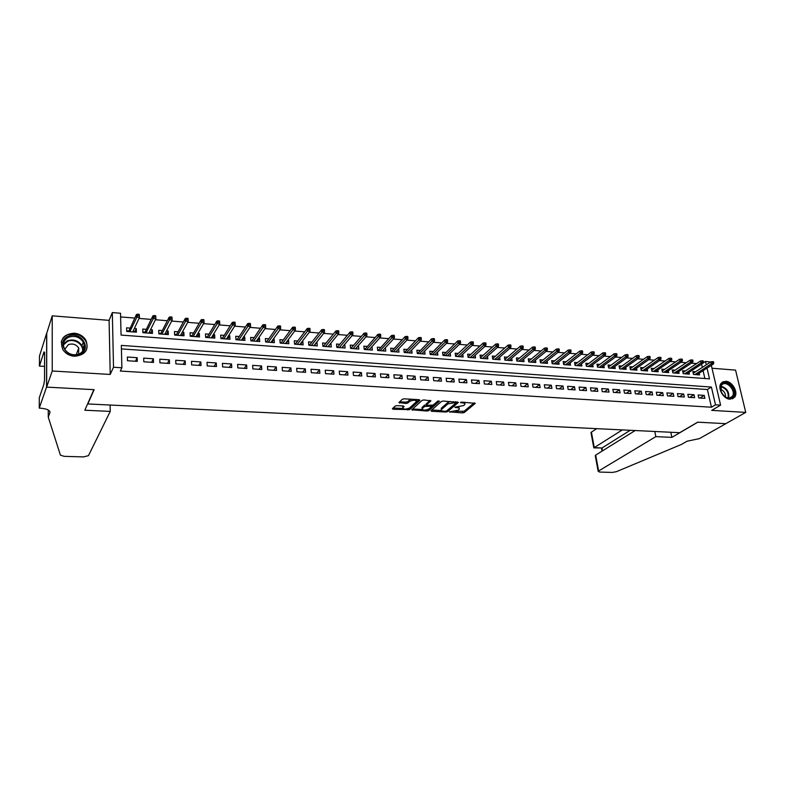 <?xml version="1.0" encoding="UTF-8"?>
<svg xmlns="http://www.w3.org/2000/svg" width="785" height="785" viewBox="0 0 785 785"><rect width="100%" height="100%" fill="white"/><g stroke="black" fill="none" stroke-linecap="round" stroke-linejoin="round"><path stroke-width="1.18" d="M449.452 411.85L462.551 412.91L464.337 412.478L475.327 403.343L461.786 402.116L460.461 402.479L462.61 402.931C464.622 403.117 465.348 403.657 464.789 404.55L463.641 405.551L454.927 407.179L457.017 407.67C459.019 407.857 459.745 408.386 459.196 409.26L458.067 410.241L449.452 411.85M74.408 356.262C85.202 355.183 89.058 349.904 85.997 340.445C83.436 336.186 79.511 333.772 74.222 333.183C63.143 334.253 59.317 339.67 62.751 349.423C65.4 353.486 69.286 355.762 74.408 356.262M730.021 399.212L734.662 397.171C738.567 392.441 732.385 381.412 725.782 381.284L720.993 383.453C717.255 388.232 723.485 399.133 730.021 399.212M396.974 405.639L395.159 406.09L392.392 408.73L393.148 409.27L409.672 409.603L419.867 400.232L419.131 399.683L404.157 398.829L402.322 399.29L398.888 402.558L406.031 403.461L407.857 403.009L409.554 401.42C413.518 399.771 415.805 399.85 416.423 401.665L409.642 407.935C405.737 409.554 403.47 409.476 402.842 407.7L404.089 406.522L403.343 405.982L396.974 405.639M46.639 387.113L46.737 333.272L52.232 315.835L52.242 370.991L46.639 387.113L94.121 389.664L87.822 403.951L679.712 432.692L697.679 422.173L725.782 423.684L745.75 412.4L711.72 410.369L720.591 405.138L715.498 404.815L711.455 407.219L120.321 371.05L121.881 367.763L113.511 367.243L112.324 312.567L120.527 313.244L121.067 335.087L709.503 378.861L707.03 368.116M52.242 370.991L110.214 374.445L113.511 367.243M430.955 410.722L431.603 411.281L445.89 412.037L447.676 411.595L458.42 402.401L443.231 401.057L441.405 401.508L430.955 410.722M427.03 411.046L411.801 409.76L422.016 400.409L423.851 399.948L430.906 400.85L426.569 404.766L427.285 405.286L433.241 405.07L437.677 401.125L439.463 401.184L428.826 410.604L427.03 411.046L426.873 409.839M745.75 412.4L735.565 370.118L712.015 368.243M134.392 328.434L136.305 328.581L134.677 332.055M130.231 328.11L126.591 327.826L126.689 331.447L136.413 332.183L136.305 328.581M150.553 329.68L152.339 329.818L150.632 333.262M146.353 329.357L142.742 329.072L142.86 332.673L152.467 333.399L152.339 329.818M166.528 330.907L168.186 331.034L166.391 334.459M162.289 330.583L158.698 330.308L158.835 333.89L168.333 334.606L168.186 331.034M182.316 332.134L183.847 332.251L181.973 335.637M178.038 331.8L174.466 331.525L174.623 335.087L184.014 335.794L183.847 332.251M197.918 333.331L199.321 333.439L197.369 336.804M193.601 332.997L190.058 332.732L190.235 336.265L199.508 336.971L199.321 333.439M213.343 334.528L214.629 334.626L212.598 337.962M208.987 334.184L205.464 333.919L205.66 337.442L214.825 338.129L214.629 334.626M228.582 335.705L229.75 335.794L227.64 339.11M224.196 335.362L220.693 335.097L220.909 338.59L229.976 339.287L229.75 335.794M243.654 336.863L244.704 336.942L242.526 340.239M239.229 336.52L235.755 336.255L235.981 339.738L244.94 340.415L244.704 336.942M258.55 338.011L259.482 338.09L257.235 341.347M254.085 337.668L250.641 337.403L250.886 340.867L259.747 341.544L259.482 338.09M273.268 339.149L274.102 339.218L271.777 342.456M268.784 338.806L265.35 338.541L265.615 341.985L274.377 342.652L274.102 339.218M287.83 340.278L288.556 340.327L286.162 343.545M283.307 339.925L279.902 339.66L280.186 343.094L288.841 343.751L288.556 340.327M302.225 341.387L302.843 341.436L300.39 344.625M297.672 341.033L294.287 340.778L294.581 344.183L303.147 344.831L302.843 341.436M316.463 342.486L314.451 345.694M311.88 342.132L308.515 341.867L308.829 345.263L317.297 345.91L316.983 342.525M330.544 343.575L328.365 346.744M325.922 343.212L322.586 342.957L322.91 346.332L331.29 346.97L330.956 343.604M344.458 344.644L342.132 347.794M339.817 344.291L336.5 344.036L336.843 347.392L345.125 348.02L344.782 344.674M358.235 345.714L355.742 348.825M353.564 345.351L350.267 345.096L350.62 348.432L358.814 349.06L358.451 345.724M371.845 346.764L369.205 349.845M367.154 346.401L363.877 346.146L364.25 349.472L372.355 350.081L371.972 346.774M380.597 347.431L377.34 347.186L377.722 350.493L385.739 351.101L385.356 347.804L382.521 350.856M393.893 348.462L390.665 348.216L391.058 351.503L398.986 352.102L398.594 348.883M407.052 349.482L403.843 349.227L404.246 352.504L412.096 353.103L411.693 349.973M420.073 350.483L416.874 350.238L417.296 353.495L425.068 354.084L424.665 351.052M432.957 351.474L429.778 351.229L430.209 354.477L437.893 355.055L437.49 352.122M445.694 352.465L442.544 352.22L442.985 355.448L450.59 356.017L450.188 353.162M458.303 353.436L455.172 353.191L455.624 356.4L463.15 356.969L462.748 354.202M470.784 354.398L467.664 354.153L468.135 357.352L475.582 357.921L475.17 355.212M483.128 355.35L480.037 355.114L480.518 358.294L487.877 358.853L487.475 356.223M495.355 356.292L492.274 356.056L492.764 359.216L500.055 359.775L499.652 357.214M507.453 357.224L504.392 356.989L504.892 360.138L512.105 360.688L511.702 358.195M519.425 358.156L516.383 357.921L516.893 361.051L524.037 361.591L523.624 359.157M531.268 359.069L528.246 358.833L528.776 361.954L535.841 362.493L535.439 360.109M543.004 359.972L539.992 359.736L540.531 362.847L547.528 363.376L547.125 361.051M554.612 360.874L551.629 360.639L552.169 363.73L559.097 364.25L558.694 361.983M566.113 361.757L563.139 361.532L563.689 364.603L570.548 365.123L570.145 362.905M577.495 362.631L574.541 362.405L575.101 365.467L581.891 365.987L581.489 363.818M588.76 363.504L585.826 363.278L586.395 366.32L593.117 366.83L592.714 364.711M599.917 364.368L596.992 364.142L597.581 367.174L604.234 367.674L603.832 365.604M610.965 365.221L608.061 364.996L608.65 368.018L615.244 368.508L614.841 366.477M621.906 366.065L619.022 365.839L619.62 368.842L626.145 369.342L625.743 367.351M632.739 366.899L629.864 366.683L630.483 369.666L636.939 370.157L636.537 368.204M643.474 367.733L640.609 367.508L641.227 370.481L647.635 370.971L647.232 369.058M654.101 368.548L651.256 368.332L651.884 371.295L658.222 371.776L657.82 369.892M664.62 369.362L661.794 369.146L662.432 372.09L668.712 372.571L668.31 370.726M675.041 370.167L672.235 369.951L672.873 372.885L679.094 373.356L678.701 371.55M685.374 370.962L682.577 370.746L683.225 373.67L689.387 374.141L688.985 372.365M698.778 397.946L704.91 398.348L704.243 395.395L698.11 394.992L698.778 397.946M688.465 397.279L694.666 397.681L693.999 394.718L687.807 394.305L688.465 397.279M678.054 396.602L684.314 397.004L683.657 394.031L677.406 393.609L678.054 396.602M667.544 395.915L673.864 396.327L673.216 393.334L666.907 392.912L667.544 395.915M656.937 395.218L663.315 395.64L662.677 392.637L656.299 392.206L656.937 395.218M646.222 394.521L652.659 394.943L652.031 391.921L645.594 391.499L646.222 394.521M635.399 393.815L641.904 394.247L641.276 391.215L634.78 390.783L635.399 393.815M624.477 393.108L631.042 393.54L630.424 390.488L623.859 390.057L624.477 393.108M613.438 392.392L620.071 392.824L619.463 389.762L612.84 389.321L613.438 392.392M602.291 391.666L608.993 392.098L608.395 389.026L601.702 388.575L602.291 391.666M591.036 390.93L597.807 391.372L597.218 388.281L590.448 387.829L591.036 390.93M579.664 390.194L586.503 390.636L585.924 387.525L579.094 387.074L579.664 390.194M568.183 389.438L575.081 389.89L574.512 386.769L567.614 386.308L568.183 389.438M556.575 388.683L563.552 389.144L562.992 386.004L556.025 385.543L556.575 388.683M544.859 387.918L551.904 388.379L551.355 385.229L544.309 384.768L544.859 387.918M533.015 387.152L540.139 387.613L539.599 384.454L532.485 383.973L533.015 387.152M521.054 386.367L528.246 386.838L527.716 383.659L520.534 383.178L521.054 386.367M508.965 385.582L516.236 386.053L515.716 382.864L508.454 382.383L508.965 385.582M496.748 384.787L504.098 385.268L503.587 382.06L496.248 381.569L496.748 384.787M484.414 383.983L491.832 384.464L491.332 381.245L483.923 380.745L484.414 383.983M471.942 383.168L479.439 383.659L478.948 380.421L471.461 379.92L471.942 383.168M459.333 382.354L466.918 382.844L466.437 379.587L458.872 379.086L459.333 382.354M446.596 381.52L454.26 382.02L453.799 378.743L446.145 378.233L446.596 381.52M433.722 380.686L441.464 381.186L441.013 377.899L433.281 377.379L433.722 380.686M420.711 379.832L428.531 380.342L428.1 377.036L420.279 376.515L420.711 379.832M407.552 378.978L415.461 379.498L415.039 376.172L407.14 375.642L407.552 378.978M394.256 378.115L402.254 378.635L401.841 375.289L393.854 374.759L394.256 378.115M380.813 377.242L388.899 377.762L388.506 374.406L380.431 373.866L380.813 377.242M367.223 376.349L375.397 376.888L375.014 373.503L366.85 372.963L367.223 376.349M353.486 375.456L361.748 375.995L361.375 372.6L353.122 372.051L353.486 375.456M339.591 374.553L347.941 375.093L347.588 371.688L339.248 371.128L339.591 374.553M325.539 373.64L333.988 374.19L333.654 370.755L325.206 370.196L325.539 373.64M311.331 372.708L319.878 373.267L319.554 369.823L311.017 369.254L311.331 372.708M296.965 371.776L305.61 372.335L305.296 368.872L296.661 368.293L296.965 371.776M282.433 370.824L291.176 371.393L290.882 367.91L282.149 367.331L282.433 370.824M267.734 369.872L276.575 370.451L276.3 366.938L267.469 366.359L267.734 369.872M252.868 368.901L261.807 369.49L261.552 365.957L252.623 365.368L252.868 368.901M237.826 367.92L246.873 368.508L246.627 364.966L237.6 364.368L237.826 367.92M222.616 366.929L231.761 367.527L231.536 363.965L222.4 363.357L222.616 366.929M207.22 365.928L216.483 366.536L216.267 362.955L207.024 362.336L207.22 365.928M191.648 364.917L201.019 365.525L200.823 361.924L191.471 361.306L191.648 364.917M175.889 363.887L185.368 364.505L185.191 360.884L175.732 360.256L175.889 363.887M159.944 362.847L169.531 363.475L169.383 359.834L159.806 359.196L159.944 362.847M143.802 361.797L153.507 362.435L153.379 358.765L143.684 358.127L143.802 361.797M711.455 407.219L707.403 389.537L121.41 348.913M137.179 357.695L127.376 357.038L127.474 360.737L137.296 361.375L137.179 357.695L135.432 361.257M696.589 363.592L691.369 363.17M686.178 362.748L680.84 362.317M675.669 361.895L670.213 361.453M665.052 361.031L659.488 360.58M654.327 360.168L648.645 359.707M643.504 359.295L637.705 358.823M632.573 358.402L626.646 357.921M621.534 357.509L615.479 357.018M610.377 356.606L604.205 356.105M599.112 355.693L592.812 355.183M587.73 354.771L581.302 354.251M576.239 353.839L569.674 353.309M564.631 352.897L557.929 352.357M552.895 351.945L546.066 351.395M541.042 350.993L534.075 350.424M529.07 350.022L521.956 349.443M516.972 349.04L509.71 348.452M504.745 348.049L497.347 347.451M492.391 347.048L484.836 346.43M479.91 346.038L472.197 345.41M467.291 345.017L459.421 344.379M454.535 343.977L446.508 343.33M441.641 342.937L433.457 342.27M428.61 341.877L420.269 341.2M415.442 340.808L406.924 340.121M402.126 339.728L393.442 339.032M388.663 338.639L379.803 337.923M375.053 337.54L366.016 336.804M361.286 336.422L352.072 335.676M347.372 335.293L337.972 334.538M333.301 334.155L323.705 333.38M319.063 333.007L309.29 332.212M304.668 331.839L294.699 331.025M290.107 330.662L279.941 329.837M275.388 329.464L265.006 328.621M260.492 328.258L249.905 327.404M245.42 327.041L234.627 326.158M230.172 325.804L219.162 324.911M214.747 324.548L203.521 323.646M199.135 323.283L187.684 322.36M183.347 322.007L171.66 321.065M167.362 320.712L155.44 319.75M151.181 319.407L139.033 318.416M134.814 318.072L120.615 316.924M704.881 378.517L703.075 370.657M702.33 367.39L701.584 364.142M695.598 371.756L692.812 371.54L693.469 374.445L699.572 374.916L699.18 373.169M87.812 403.411L87.822 403.951M110.214 374.445L109.095 320.358L52.232 315.835M109.095 320.358L112.324 312.567M703.046 363.013L705.48 361.424L710.572 362.052M715.498 404.815L711.406 387.064L121.322 345.4L121.881 367.763M711.338 365.349L720.591 405.138M706.274 364.839L705.48 361.424M707.403 389.537L711.406 387.064M704.243 395.395L699.955 398.024M693.999 394.718L689.74 397.357M683.657 394.031L679.437 396.69M673.216 393.334L669.026 396.013M662.677 392.637L658.517 395.326M652.031 391.921L647.91 394.639M641.276 391.215L637.204 393.933M630.424 390.488L626.381 393.236M619.463 389.762L615.46 392.52M608.395 389.026L604.43 391.803M597.218 388.281L593.283 391.077M585.924 387.525L582.038 390.341M574.512 386.769L570.675 389.605M562.992 386.004L559.195 388.86M551.355 385.229L547.596 388.104M539.599 384.454L535.89 387.339M527.716 383.659L524.056 386.563M515.716 382.864L512.105 385.788M503.587 382.06L500.025 385.003M491.332 381.245L487.819 384.208M478.948 380.421L475.484 383.404M466.437 379.587L463.032 382.589M453.799 378.743L450.443 381.775M441.013 377.899L437.716 380.941M428.1 377.036L424.852 380.107M415.039 376.172L411.86 379.263M401.841 375.289L398.721 378.399M388.506 374.406L385.435 377.536M375.014 373.503L372.012 376.663M361.375 372.6L358.441 375.779M347.588 371.688L344.723 374.887M333.654 370.755L330.848 373.984M319.554 369.823L316.816 373.071M305.296 368.872L302.627 372.149M290.882 367.91L288.291 371.207M276.3 366.938L273.779 370.265M261.552 365.957L259.109 369.313M246.627 364.966L244.272 368.342M231.536 363.965L229.259 367.36M216.267 362.955L214.069 366.379M200.823 361.924L198.713 365.378M185.191 360.884L183.17 364.358M169.383 359.834L167.44 363.337M153.379 358.765L151.525 362.297M459.039 408.18L458.94 406.964M464.632 403.441L464.592 402.273M455.692 411.291L464.151 411.212L474.238 402.823M447.116 410.535L457.37 401.861M431.75 410.025L441.405 410.535M445.38 411.271L446.626 410.957L455.977 402.94L455.545 402.528L447.95 403.863L441.405 409.564C440.846 410.457 441.592 410.997 443.623 411.173L445.38 411.271M450.286 401.459L447.774 402.568L447.95 403.863M441.504 409.456L441.229 408.288L447.774 402.568M422.114 409.515L412.616 409.005M429.905 400.301L426.51 403.863M438.128 400.909L428.659 409.328L428.826 410.604M422.31 408.583L422.163 408.73C422.781 410.457 425.019 410.535 428.885 408.936L431.338 406.758L430.622 406.237L424.675 406.453L422.31 408.583L422.144 407.297L422.124 408.377M422.144 407.297L424.508 405.158L426.569 404.726M427.148 409.77L428.659 409.328M402.803 407.356L403.127 405.973M416.305 400.684L416.305 399.526M411.203 399.231L409.387 400.114L409.554 401.42M399.673 401.812L405.874 402.155L407.69 401.704L409.387 400.114M407.984 408.75L409.515 408.308L418.896 399.673M393.177 407.984L402.774 408.485M713.801 362.915L713.526 361.738L712.495 361.649L712.77 362.827L713.801 362.915L713.261 364.103L711.416 363.955L710.916 361.826L693.214 373.297M712.77 362.827L694.961 374.563M713.261 364.103L696.795 374.7M710.916 361.826L712.495 361.649M722.357 383.659C728.333 378.92 738.567 393.383 732.169 397.553C726.194 402.42 715.851 387.751 722.357 383.659M723.603 395.542C726.449 398.103 729.049 398.682 731.404 397.279L732.287 396.386C736.369 391.421 727.234 380.44 722.318 384.414L721.346 385.415L721.052 391.597M725.468 397.004C725.703 393.314 724.045 390.763 720.512 389.34M732.474 398.858L733.975 397.504C738.97 391.47 728.087 377.997 721.857 382.481M68.364 336.206C80.649 330.338 92.63 349.109 79.864 354.271C67.53 360.344 55.401 341.22 68.364 336.206M79.305 353.937C84.24 351.18 85.575 347.245 83.318 342.142C79.677 336.942 74.801 335.303 68.668 337.216C63.565 340.023 62.25 344.065 64.713 349.325C68.472 354.369 73.339 355.899 79.305 353.937M78.578 354.231L78.745 348.04C76.165 344.389 72.711 343.241 68.403 344.605L64.743 349.364M85.928 350.895C87.537 347.696 87.459 344.399 85.702 341.024C81.208 334.547 75.144 332.497 67.52 334.861C64.144 336.402 62.054 338.835 61.23 342.172M596.698 428.659L591.409 432.142L594.294 447.666L602.007 447.98L602.546 450.825M622.328 429.905L593.813 447.882L602.007 447.98L630.227 430.288M671.881 437.373L655.848 436.627L598.16 471.255L599.593 472.06L612.271 472.433L616.362 471.687L681.38 444.467L687.101 441.199L699.347 438.638L725.831 423.684L697.836 422.173L671.881 437.373L670.792 432.26M655.848 436.627L654.768 431.485M635.163 430.533L595.678 455.104L598.612 470.882M591.076 433.124L591.409 432.142M595.56 457.262L595.678 455.104M593.725 447.401L590.968 432.545M110.243 411.399L88.46 455.653L83.553 456.909L64.154 456.34L60.435 455.153L48.258 417.139L49.926 412.665C50.152 410.231 46.894 408.73 40.143 408.161L39.25 408.121L46.55 387.103L93.876 389.654L84.819 410.231L110.243 411.399L110.116 405.031M48.268 409.996L48.258 417.139M46.55 387.103L46.649 333.272L39.476 356.027L39.427 366.085L43.97 351.945L43.97 354.221L44.588 354.261M39.25 408.121L39.299 397.76L43.881 384.287L44.519 380.097L44.598 352.279L43.97 354.221M39.427 366.085L44.559 366.399M703.458 362.071L703.193 360.884L702.153 360.796L702.428 361.983L703.458 362.071L702.938 363.259L701.064 363.112L700.573 360.972L682.97 372.541M702.428 361.983L684.746 373.788M702.938 363.259L686.59 373.925M700.573 360.972L702.153 360.796M693.018 361.208L692.753 360.021L691.703 359.932L691.968 361.129L693.018 361.208L692.507 362.415L690.614 362.258L690.133 360.119L672.637 371.776M691.968 361.129L674.423 373.003M692.507 362.415L676.287 373.14M690.133 360.119L691.703 359.932M682.479 360.344L682.214 359.147L681.154 359.059L681.419 360.256L682.479 360.344L681.969 361.551L680.065 361.404L679.584 359.245L662.197 371.001M681.419 360.256L664.002 372.208M681.969 361.551L665.886 372.355M679.584 359.245L681.154 359.059M671.832 359.471L671.567 358.274L670.498 358.186L670.763 359.383L671.832 359.471L671.332 360.688L669.409 360.531L668.938 358.372L651.658 370.226M670.763 359.383L653.483 371.413M671.332 360.688L655.377 371.56M668.938 358.372L670.498 358.186M661.078 358.588L660.823 357.381L659.734 357.293L659.999 358.5L661.078 358.588L660.597 359.815L658.654 359.658L658.183 357.479L641.011 369.441M659.999 358.5L642.856 370.608M660.597 359.815L644.779 370.755M658.183 357.479L659.734 357.293M650.225 357.705L649.96 356.488L648.871 356.4L649.126 357.617L650.225 357.705L649.754 358.931L647.782 358.774L647.321 356.586L630.267 368.646M649.126 357.617L632.131 369.794M649.754 358.931L634.074 369.941M647.321 356.586L648.871 356.4M639.255 356.802L639 355.585L637.901 355.487L638.156 356.714L639.255 356.802L638.794 358.038L636.812 357.882L636.36 355.683L619.424 367.851M638.156 356.714L621.298 368.97M638.794 358.038L623.261 369.117M636.36 355.683L637.901 355.487M628.177 355.89L627.931 354.673L626.813 354.575L627.068 355.801L628.177 355.89L627.735 357.136L625.723 356.979L625.282 354.771L608.463 367.046M627.068 355.801L610.367 368.145M627.735 357.136L612.339 368.293M625.282 354.771L626.813 354.575M616.99 354.977L616.745 353.741L615.617 353.652L615.862 354.889L616.99 354.977L616.559 356.233L614.527 356.066L614.086 353.849L597.405 366.242M615.862 354.889L599.318 367.301M616.559 356.233L601.32 367.459M614.086 353.849L615.617 353.652M605.686 354.055L605.441 352.808L604.313 352.72L604.548 353.957L605.686 354.055L605.264 355.311L603.223 355.144L602.792 352.916L586.228 365.417M604.548 353.957L588.171 366.458M605.264 355.311L590.183 366.615M602.792 352.916L604.313 352.72M594.274 353.113L594.029 351.866L592.881 351.778L593.126 353.024L594.274 353.113L593.862 354.378L591.802 354.212L591.37 351.974L574.944 364.593M593.126 353.024L576.896 365.604M593.862 354.378L578.938 365.761M591.37 351.974L592.881 351.778M582.735 352.171L582.499 350.924L581.342 350.826L581.577 352.072L582.735 352.171L582.342 353.446L580.262 353.279L579.84 351.032L563.542 363.769M581.577 352.072L565.524 364.74M582.342 353.446L567.584 364.897M579.84 351.032L581.342 350.826M571.087 351.209L570.852 349.963L569.684 349.865L569.92 351.121L571.087 351.209L570.705 352.494L568.595 352.328L568.183 350.071L552.032 362.925M569.92 351.121L554.033 363.867M570.705 352.494L556.114 364.024M568.183 350.071L569.684 349.865M559.312 350.247L559.087 348.991L557.899 348.893L558.135 350.149L559.312 350.247L558.949 351.543L556.82 351.366L556.408 349.099L540.404 362.081M558.135 350.149L542.425 362.984M558.949 351.543L544.525 363.151M556.408 349.099L557.899 348.893M547.42 349.276L547.194 348.01L546.007 347.902L546.223 349.178L547.42 349.276L547.066 350.571L544.918 350.395L544.515 348.118L528.648 361.237M546.223 349.178L530.699 362.101M547.066 350.571L532.819 362.258M544.515 348.118L546.007 347.902M535.399 348.285L535.184 347.019L533.977 346.911L534.192 348.187L535.399 348.285L535.066 349.6L532.887 349.423L532.505 347.127L516.785 360.374M534.192 348.187L518.856 361.198M535.066 349.6L520.995 361.365M532.505 347.127L533.977 346.911M523.261 347.294L523.045 346.008L521.819 345.91L522.035 347.196L523.261 347.294L522.938 348.609L520.74 348.432L520.357 346.126L504.794 359.52M522.035 347.196L506.884 360.295M522.938 348.609L509.043 360.452M520.357 346.126L521.819 345.91M492.676 358.617L508.081 345.115L509.543 344.9L509.75 346.185L510.986 346.283L510.78 344.998L509.543 344.9M510.986 346.283L510.682 347.608L508.454 347.431L494.795 359.373M509.75 346.185L508.454 347.431L508.081 345.115M510.682 347.608L496.983 359.54M498.583 345.272L498.377 343.977L497.131 343.869L497.337 345.164L498.583 345.272L498.289 346.607L496.051 346.421L495.678 344.095L480.44 357.774M497.337 345.164L482.579 358.451M498.289 346.607L484.787 358.617M495.678 344.095L497.131 343.869M486.052 344.242L485.846 342.947L484.59 342.839L484.787 344.134L486.052 344.242L485.778 345.586L483.511 345.4L483.148 343.065L468.066 356.89M484.787 344.134L470.235 357.509M485.778 345.586L472.462 357.685M483.148 343.065L484.59 342.839M473.384 343.202L473.188 341.897L471.913 341.789L472.109 343.094L473.384 343.202L473.12 344.556L470.833 344.37L470.48 342.015L455.575 355.998M472.109 343.094L457.763 356.567M473.12 344.556L460.02 356.733M470.48 342.015L471.913 341.789M460.569 342.152L460.383 340.837L459.097 340.739L459.284 342.044L460.569 342.152L460.334 343.516L458.018 343.32L457.675 340.965L443.034 355.448M459.284 342.044L445.154 355.605M460.334 343.516L447.43 355.782M457.675 340.965L459.097 340.739M447.627 341.092L447.44 339.777L446.145 339.67L446.331 340.984L447.627 341.092L447.401 342.456L445.066 342.27L444.732 339.895L430.337 354.486M446.331 340.984L432.417 354.643M447.401 342.456L434.723 354.82M444.732 339.895L446.145 339.67M434.547 340.023L434.36 338.698L433.045 338.58L433.232 339.915L434.547 340.023L434.34 341.397L431.976 341.2L431.652 338.816L417.502 353.515M433.232 339.915L419.543 353.662M434.34 341.397L421.869 353.839M431.652 338.816L433.045 338.58M404.177 351.886L404.687 351.925M421.319 338.934L421.143 337.599L419.808 337.491L419.985 338.826L421.319 338.934L421.123 340.317L418.739 340.121L418.425 337.727L404.53 352.524M419.985 338.826L406.532 352.681M421.123 340.317L408.887 352.858M418.425 337.727L419.808 337.491M390.989 350.875L391.578 350.924M407.945 337.835L407.768 336.5L406.424 336.392L406.601 337.727L407.945 337.835L407.768 339.228L405.354 339.032L405.05 336.628L391.421 351.533M406.601 337.727L393.383 351.68M407.768 339.228L395.758 351.857M405.05 336.628L406.424 336.392M377.654 349.865L378.321 349.914M394.423 336.726L394.256 335.381L392.892 335.274L393.059 336.618L394.423 336.726L394.266 338.129L391.823 337.933L391.529 335.509L378.174 350.522M393.059 336.618L380.087 350.669M394.266 338.129L382.491 350.856M391.529 335.509L392.892 335.274M364.181 348.834L364.927 348.893M380.745 335.607L380.588 334.253L379.214 334.145L379.371 335.499L380.745 335.607L380.617 337.02L378.144 336.824L377.86 334.39L364.78 349.511M379.371 335.499L366.654 349.649M380.617 337.02L369.078 349.835M377.86 334.39L379.214 334.145M364.181 348.893L364.731 349.109M366.919 334.479L366.772 333.115L365.378 332.997L365.535 334.361L366.919 334.479L366.811 335.901L364.309 335.695L364.034 333.252L351.189 348.089L350.552 347.824L351.386 347.863M365.535 334.361L353.064 348.618M366.811 335.901L355.517 348.805M364.034 333.252L365.378 332.997M336.775 346.754L337.687 346.823M336.863 347.392L336.794 346.754L337.55 347.441M352.936 333.331L352.789 331.957L351.386 331.849L351.533 333.213L352.936 333.331L352.848 334.763L350.316 334.557L350.061 332.094L337.511 347.048M351.533 333.213L339.326 347.578M352.848 334.763L341.809 347.765M350.061 332.094L351.386 331.849M322.851 345.694L323.852 345.773M323.018 346.342L322.959 345.704L323.705 346.391M338.796 332.173L338.659 330.799L337.236 330.681L337.373 332.055L338.796 332.173L338.727 333.615L336.166 333.399L335.921 330.936L323.665 345.989M337.373 332.055L325.441 346.528M338.727 333.615L327.953 346.715M335.921 330.936L337.236 330.681M308.77 344.625L309.849 344.703M309.025 345.282L308.966 344.635L309.712 345.331M324.499 330.995L324.362 329.612L322.929 329.494L323.057 330.877L324.499 330.995L324.45 332.447L321.86 332.241L321.624 329.759L309.673 344.929M323.057 330.877L311.4 345.459M324.45 332.447L313.941 345.655M321.624 329.759L322.929 329.494M300.204 344.615L300.155 344.075M294.532 343.536L295.7 343.624M294.875 344.203L294.826 343.555L295.562 344.262M310.036 329.808L309.908 328.424L308.456 328.297L308.584 329.69L310.036 329.808L310.006 331.27L307.386 331.064L307.161 328.562L295.533 343.85M308.584 329.69L297.201 344.379M310.006 331.27L299.772 344.576M307.161 328.562L308.456 328.297M285.956 343.526L285.897 342.878M280.127 342.437L281.393 342.535M280.569 343.123L280.52 342.466L281.256 343.173M295.405 328.611L295.278 327.217L293.816 327.09L293.933 328.493L295.405 328.611L295.396 330.083L292.746 329.867L292.53 327.355L281.226 342.76M293.933 328.493L282.845 343.29M295.396 330.083L285.446 343.487M292.53 327.355L293.816 327.09M271.551 342.437L271.394 341.779M265.565 341.328L266.92 341.436M266.105 342.024L266.056 341.367L266.792 342.074M280.608 327.394L280.49 325.991L278.999 325.873L279.117 327.276L280.608 327.394L280.618 328.886L277.939 328.66L277.733 326.138L266.753 341.661M279.117 327.276L268.323 342.191M280.618 328.886L270.953 342.388M277.733 326.138L278.999 325.873M256.98 341.328L256.724 340.661M250.837 340.209L252.279 340.317M251.475 340.916L251.426 340.258L252.152 340.965M265.634 326.167L265.526 324.754L264.015 324.637L264.123 326.05L265.634 326.167L265.673 327.659L262.965 327.443L262.769 324.902L252.122 340.553M264.123 326.05L253.643 341.082M265.673 327.659L256.293 341.279M262.769 324.902L264.015 324.637M242.241 340.209L241.888 339.532M235.942 339.081L237.482 339.198M236.668 339.787L236.628 339.13L237.355 339.846M250.484 324.931L250.386 323.508L248.855 323.381L248.953 324.804L250.484 324.931L250.543 326.432L247.805 326.207L247.628 323.655L237.325 339.424M248.953 324.804L238.787 339.954M250.543 326.432L241.476 340.15M247.628 323.655L248.855 323.381M227.336 339.081L226.885 338.384M220.87 337.933L222.508 338.05M221.704 338.659L221.664 337.992L222.39 338.708M235.157 323.675L235.058 322.242L233.518 322.115L233.616 323.548L235.157 323.675L235.245 325.186L232.468 324.961L232.301 322.399L222.361 338.286M233.616 323.548L223.764 338.816M235.245 325.186L226.482 339.022M232.301 322.399L233.518 322.115M212.264 337.942L211.695 337.236M205.621 336.765L207.368 336.902M206.563 337.511L206.524 336.834L207.25 337.56M219.564 320.967L218.004 320.839L218.083 322.272L219.643 322.399L219.564 320.967L219.761 323.93L216.954 323.695L216.797 321.114L207.22 337.138M218.083 322.272L208.565 337.658M219.643 322.399L219.761 323.93L211.312 337.864M216.797 321.114L218.004 320.839M197.006 336.785L196.338 336.058M190.196 335.597L192.04 335.735M191.246 336.343L191.216 335.676L191.932 336.392M203.874 319.672L202.294 319.544L202.373 320.986L203.953 321.114L203.874 319.672L204.09 322.655L201.245 322.419L201.107 319.829L191.913 335.97M202.373 320.986L193.188 336.49M203.953 321.114L204.09 322.655L195.975 336.706M201.107 319.829L202.294 319.544M181.58 335.607L180.805 334.881M174.594 334.41L176.546 334.557M175.752 335.166L175.722 334.498L176.439 335.224M187.998 318.357L186.398 318.229L186.467 319.681L188.066 319.809L187.998 318.357L188.233 321.359L185.358 321.124L185.231 318.514L176.419 334.793M186.467 319.681L177.636 335.313M188.066 319.809L188.233 321.359L180.452 335.529M185.231 318.514L186.398 318.229M165.978 334.43L165.949 333.753L165.085 333.684M158.805 333.203L160.866 333.36M160.071 333.978L160.052 333.301L160.758 334.027M171.935 317.032L170.316 316.904L170.374 318.357L171.993 318.494L171.935 317.032L172.19 320.054L169.275 319.819L169.167 317.189L160.739 333.605M170.374 318.357L161.896 334.116M171.993 318.494L172.19 320.054L164.742 334.332M169.167 317.189L170.316 316.904M150.18 333.233L150.161 332.546L149.179 332.477M142.831 331.986L144.999 332.153M144.214 332.771L144.195 332.094L144.891 332.83M155.675 315.688L154.037 315.56L154.086 317.022L155.724 317.16L155.675 315.688L155.94 318.73L152.996 318.494L152.908 315.855L144.882 332.398M154.086 317.022L145.971 332.909M155.724 317.16L155.94 318.73L148.856 333.125M152.908 315.855L154.037 315.56M134.206 332.016L134.186 331.329L133.077 331.25M126.67 330.76L128.946 330.936M128.161 331.555L128.141 330.868L128.848 331.613M139.21 314.334L137.552 314.196L137.601 315.668L139.259 315.805L139.21 314.334L139.504 317.395L136.521 317.15L136.443 314.5L128.838 331.182M137.601 315.668L129.859 331.682M139.259 315.805L139.504 317.395L132.773 331.908M136.443 314.5L137.552 314.196M449.805 411.674L449.883 412.243M460.854 402.244L460.942 402.833M455.28 407.003L455.359 407.582M456.909 406.915L457.017 407.67M462.502 402.155L462.61 402.931M464.151 411.212L464.337 412.478M462.375 411.644L462.551 412.91M447.499 410.329L447.676 411.595M445.782 411.252L445.89 412.037M431.475 410.27L431.603 411.281M455.437 401.753L455.545 402.528M453.661 401.645L453.779 402.43M441.435 408.082L441.612 409.368M412.39 409.211L412.527 410.28M426.451 403.411L426.628 404.707M430.523 405.462L430.622 406.237M426.314 404.717L426.49 406.012M424.508 405.158L424.675 406.453M402.793 406.287L402.95 407.582M407.69 401.704L407.857 403.009M405.874 402.155L406.031 403.461M399.506 401.969L399.643 403.107M409.515 408.308L409.672 409.603M407.729 408.828L407.876 410.045M393.01 408.131L393.148 409.27M720.915 386.191C726.969 388.025 729.53 391.98 728.588 398.044M728.068 397.985C728.872 392.255 726.429 388.477 720.738 386.671M63.467 344.046L67.392 340.798C73.486 338.885 78.343 340.513 81.964 345.675L83.014 350.944M82.484 351.621C84.142 344.693 74.369 338.041 67.441 341.406L63.428 344.9M49.926 411.625L49.926 412.665M85.997 340.445L85.742 341.092M734.662 397.171L733.877 397.632M455.869 401.773L455.997 402.646M441.229 408.288L441.405 409.564M426.402 403.461L426.569 404.766M422.006 407.444L422.163 408.73M431.171 405.502L431.289 406.404M402.685 406.404L402.842 407.7M729.559 398.005L732.287 396.386M720.758 385.778L721.346 385.415M78.745 348.04L76.174 354.781M81.964 345.675L83.318 342.142M84.28 344.693L82.543 349.168M598.16 471.255L595.265 455.673M601.516 448.186L602.066 451.13"/></g></svg>
